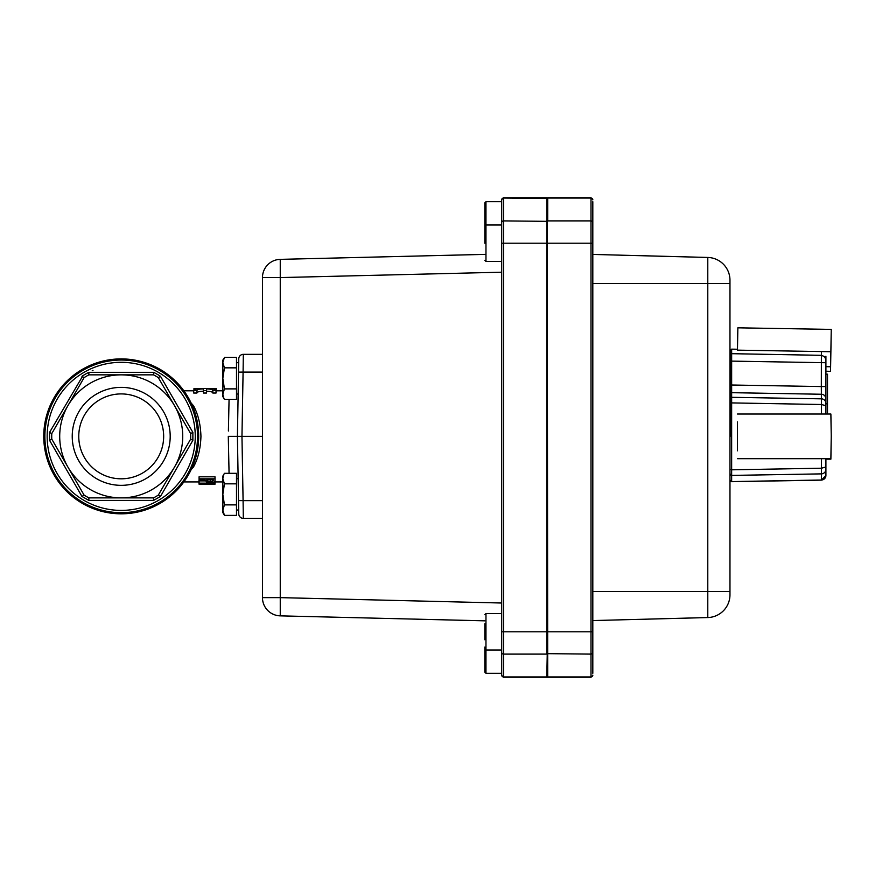 <?xml version="1.0" encoding="UTF-8"?>
<svg xmlns="http://www.w3.org/2000/svg" width="875" height="875" viewBox="0 0 875 875"><rect width="100%" height="100%" fill="white"/><g stroke="black" fill="none" stroke-linecap="round" stroke-linejoin="round"><path stroke-width="1.31" d="M737.472 421.892L737.472 450.822M737.472 458.686L830.878 458.686L831.25 436.352L830.878 414.028L737.472 414.028M830.878 459.145L825.913 459.145L830.878 459.145L831.25 435.498M830.878 351.728L831.25 329.394L737.855 327.819L737.472 350.142L830.878 351.728L830.616 366.756L825.913 366.68M825.913 371.241L830.539 371.317L830.616 366.756M592.812 243.206L547.247 243.206L547.247 676.791L546.798 197.761L503.508 197.761L503.508 220.894L547.247 221.342L547.247 198.494L547.706 677.239L590.997 677.239L590.997 198.045L547.706 198.045L547.706 220.894L590.997 220.894A1.827 1.816 180 0 1 592.812 222.709L592.812 673.302M501.681 655.058L501.681 199.861A1.827 1.816 0 0 1 503.508 198.045L547.247 198.494L547.706 197.761L547.247 198.494L546.798 197.761M501.681 261.45L485.964 261.45L485.964 224.995L501.681 224.995L501.681 219.92M503.508 198.045A1.827 1.816 180 0 0 501.681 199.861L501.681 201.698L485.964 201.698L484.827 202.836L484.827 227.905M501.681 649.994L485.964 649.994L485.964 673.291L501.681 673.291L501.681 675.139L501.681 631.794L546.798 631.794L546.798 243.206L503.508 243.206L503.508 654.106L546.798 654.106L546.798 631.794L592.812 631.794M501.681 652.291A1.827 1.816 180 0 0 503.508 654.106L503.508 677.239L546.798 677.239L547.247 653.658L590.997 654.106A1.827 1.816 180 0 0 592.812 652.291M267.652 264.852A18.222 18.222 0 0 0 262.467 277.583L262.467 597.636L280.252 597.636L280.252 277.583L262.467 277.583A18.222 18.222 0 0 1 280.252 259.361L484.827 254.384L280.252 259.361L280.252 277.583L501.681 272.202M267.652 610.367A18.222 18.222 0 0 1 262.467 597.636A18.222 18.222 0 0 0 280.252 615.858L484.827 620.834L280.252 615.858L280.252 597.636L501.681 603.017M484.827 243.228L484.827 235.233M484.827 623.798L484.827 639.767M484.827 631.772L484.827 639.745M484.827 647.084L484.827 663.031M484.827 655.058L484.827 672.153L485.964 673.291M484.827 211.947L484.827 235.255M707.788 257.447A22.783 22.783 0 0 1 729.969 280.23A22.783 22.783 0 0 0 707.788 257.447A22.783 22.783 0 0 1 729.969 280.23L729.969 594.77A22.783 22.783 0 0 1 707.788 617.553L592.812 620.561L707.788 617.553L707.788 257.447L592.812 254.439L694.105 257.097M592.812 224.973L592.812 201.698L592.812 224.973M592.812 201.698L592.812 222.709M592.812 283.544L729.969 283.544L729.969 281.192M825.913 356.234L825.913 414.028L825.913 405.705L821.406 404.502L731.653 402.905L731.653 469.809L821.406 468.212L821.406 458.686M825.913 459.145L825.913 475.453A4.583 4.583 180 0 1 821.406 480.025L821.406 468.212L825.913 467.009L825.913 459.145L827.509 458.686M730.22 436.362L730.22 350.547L731.653 349.147L731.653 402.905L730.22 403.288M825.913 359.734L824.6 356.639L821.406 355.327L731.631 353.686A1.4 1.356 180 0 0 730.22 355.042L730.22 384.989L821.33 386.564L821.406 351.564M825.913 398.825A4.583 4.583 180 0 0 821.406 394.253L731.653 392.678A1.4 1.4 0 0 0 730.22 394.089L730.22 398.716A1.4 1.4 180 0 1 731.653 397.316L821.406 398.836L821.33 386.564L825.913 386.564M827.509 414.028L827.509 374.183L825.913 374.183M827.509 403.802L825.913 403.802M737.45 450.023L737.45 422.691M730.22 469.427L731.653 469.809L731.653 481.589L821.406 480.025M731.653 398.847L731.653 397.808M731.653 473.648L731.653 472.15M821.406 414.028L821.406 398.836A4.583 4.583 180 0 1 825.913 403.419M825.913 362.72L730.22 361.091M262.467 354.342L243.316 354.342A4.561 4.561 0 0 0 238.755 358.816L237.409 436.362L238.525 500.588L243.086 500.631L241.959 436.362L228.287 436.362L229.064 473.309M262.467 500.631L243.086 500.631L243.316 518.383L262.467 518.383M236.491 362.688L238.689 362.688L238.755 358.816A4.561 4.561 0 0 1 243.316 354.342L243.086 372.094L238.525 372.127M198.669 436.362A77.459 77.459 0 0 1 121.209 513.822A77.459 77.459 0 0 1 43.75 436.362A77.459 77.459 0 0 1 121.209 358.903A77.459 77.459 0 0 1 198.669 436.362M198.734 480.933L199.073 484.203L212.822 483.525L199.073 483.525L199.073 480.9L205.045 480.9M214.998 480.9L215.02 483.689L202.387 484.203L215.02 484.203L199.073 484.203M199.073 478.833L199.073 476.82L215.02 476.82L215.02 480.605L214.025 482.081L210.208 482.639L206.664 482.234L205.012 479.817L199.073 479.817L199.073 478.833L215.02 478.833M190.728 470.137L193.463 467.031C198.078 458.598 200.583 448.372 200.944 436.362C200.583 424.364 198.089 414.137 193.463 405.683L192.412 405.858M78.761 436.362A42.448 42.448 0 0 0 121.209 478.811A42.448 42.448 0 0 0 163.658 436.362A42.448 42.448 0 0 0 121.209 393.914A42.448 42.448 0 0 0 78.761 436.362M121.209 360.041A76.322 76.322 0 0 0 44.887 436.362A76.322 76.322 0 0 0 121.209 512.684A76.322 76.322 0 0 0 197.531 436.362A76.322 76.322 0 0 0 121.209 360.041M170.198 436.362A48.978 48.978 0 0 1 121.209 485.341A48.978 48.978 0 0 1 72.231 436.362A48.978 48.978 0 0 1 121.209 387.373A48.978 48.978 0 0 1 170.198 436.362M82.928 375.659L49.558 432.403L49.558 440.322L51.778 439.141A69.486 69.486 0 0 1 51.778 433.595L67.944 405.606A61.513 61.513 0 0 0 121.209 497.875L88.889 497.875A69.486 69.486 0 0 1 84.098 495.108L51.778 439.13A69.486 69.486 0 0 1 51.778 439.13A69.486 69.486 0 0 0 51.778 439.141A69.486 69.486 0 0 1 51.778 439.13L84.098 495.108L81.955 496.431L88.812 500.402L88.911 497.886A69.486 69.486 0 0 1 88.889 497.875L88.911 497.886A69.486 69.486 0 0 1 88.889 497.875M190.641 439.184L190.641 439.141A69.486 69.486 0 0 1 190.641 439.141L190.641 439.13A69.486 69.486 0 0 1 190.641 439.141L158.32 495.108A69.486 69.486 0 0 1 153.53 497.875L121.209 497.875A61.513 61.513 0 0 0 174.486 405.606L190.641 433.595A69.486 69.486 0 0 1 190.641 439.13L192.872 440.322L192.872 432.403L160.475 376.283A71.761 71.761 0 0 0 153.606 372.323L88.812 372.323L86.341 373.636M160.475 376.283L158.32 377.617L174.486 405.606A61.513 61.513 0 0 0 121.209 374.85L153.53 374.85A69.486 69.486 0 0 1 158.32 377.617L190.641 433.573A69.486 69.486 0 0 1 190.641 433.595L190.641 433.595A69.486 69.486 0 0 0 190.641 433.573L192.872 432.403M67.944 405.606L84.098 377.617A69.486 69.486 0 0 1 88.889 374.85L121.209 374.85A61.513 61.513 0 0 0 67.944 405.606M49.558 432.403L51.778 433.573A69.486 69.486 0 0 1 51.778 433.573L84.098 377.617L81.955 376.283A71.761 71.761 0 0 1 88.812 372.323L88.911 374.839A69.486 69.486 0 0 1 88.911 374.839L88.889 374.85M190.641 439.13L174.486 467.119M163.111 486.817L158.32 495.108A69.486 69.486 0 0 1 158.32 495.108L160.475 496.431L192.872 440.322M153.486 497.897L153.53 497.875A69.486 69.486 0 0 1 153.519 497.886L153.606 500.402L160.475 496.431M153.519 374.839L153.606 372.323M84.098 495.108L84.098 495.108A69.486 69.486 0 0 1 84.087 495.097L51.778 439.13M49.558 440.322L81.955 496.431M88.812 500.402L153.606 500.402M211.444 388.784L216.289 388.511L216.038 390.797L222.819 390.797M193.966 389.977L193.966 388.511L198.636 388.762M212.844 390.644L216.038 390.644C216.912 387.745 192.817 387.745 193.703 390.644L196.897 390.644C197.127 389.539 199.314 388.97 203.448 388.927L203.459 390.644L206.566 390.644L206.566 388.938C210.536 388.992 212.636 389.561 212.844 390.644L212.844 393.039C212.636 391.902 210.547 391.3 206.566 391.234M206.566 390.644L206.566 393.039L203.459 393.039L203.448 391.223C199.314 391.267 197.127 391.869 196.897 393.039L193.703 393.039L193.703 390.644L193.703 393.039M203.459 390.644L203.459 393.039M203.448 388.927L203.448 391.223M216.038 390.644L216.038 393.039L212.844 393.039M196.897 390.644L196.897 393.039M193.463 467.031L192.412 466.856M193.463 405.683L190.728 402.587M85.28 374.238L84.252 374.839M92.991 370.377L92.225 370.705M229.064 399.405L228.397 431.003M210.142 481.994L207.78 481.698L206.828 479.817L213.183 479.817L212.57 481.611L210.142 481.994L210.328 479.817M207.78 479.533L207.78 481.698M213.183 479.817L213.183 480.55M206.828 479.817L206.828 480.43M205.012 479.817L205.012 480.572M199.073 483.131L215.02 483.131M215.02 483.23L215.316 481.928M228.287 436.362L234.73 436.362M237.409 436.002L238.142 394.034L237.409 436.362L238.142 394.034L236.491 394.034M238.525 500.588L238.755 513.898L238.689 510.027L236.491 510.027M238.755 513.898A4.561 4.561 0 0 0 243.316 518.383A4.561 4.561 0 0 1 238.755 513.898M262.467 372.094L243.086 372.094L241.959 436.362L262.467 436.362M223.858 474.447L222.819 478.57L222.819 476.131L224.448 473.309L236.491 473.309L236.491 515.397L224.448 515.397L222.819 512.586L222.819 510.136L224.448 515.397L222.819 512.586M236.491 478.68L238.142 478.68M222.819 478.57L224.448 483.831L222.819 494.353L222.819 478.57M224.448 504.875L222.819 510.136L222.819 494.353L224.448 504.875L236.491 504.875M236.491 515.397L224.448 515.397L223.858 514.27M236.491 483.831L224.448 483.831M224.448 367.839L222.819 378.361L222.819 362.578L224.448 367.839L236.491 367.839L236.491 357.317L224.448 357.317L222.819 362.578L222.819 360.139L223.858 358.455M236.491 367.839L236.491 399.405L224.448 399.405L222.819 396.594L222.819 394.144L223.858 398.278M224.448 388.883L222.819 394.144L222.819 378.361L224.448 388.883L236.491 388.883M501.681 675.139A1.827 1.816 180 0 0 503.508 676.955L590.997 676.955A1.827 1.816 180 0 0 592.812 675.139M501.681 222.709A1.827 1.816 0 0 1 503.508 220.894L503.508 243.206L501.681 243.206M484.827 648.856L485.964 649.994L485.964 613.539L484.827 614.677M484.827 226.133L485.964 224.995L485.964 201.698M592.812 591.456L729.969 591.456M592.812 199.861A1.827 1.816 180 0 0 590.997 198.045L592.812 199.577M825.913 469.306A4.583 4.583 180 0 1 821.406 473.878L731.653 475.409A1.4 1.4 0 0 1 730.22 473.998M730.22 480.189A1.4 1.4 0 0 0 731.653 481.589M731.653 392.678A1.4 1.4 180 0 0 730.22 394.089M240.122 517.07A4.561 4.561 0 0 0 243.316 518.383A4.561 4.561 0 0 1 240.122 517.07M240.122 355.644A4.561 4.561 0 0 0 238.755 358.816A4.561 4.561 0 0 1 240.122 355.644M44.887 436.362A76.322 76.322 0 0 0 121.209 512.684A76.322 76.322 0 0 0 197.531 436.362M121.209 510.409A74.047 74.047 0 0 1 47.162 436.362A74.047 74.047 0 0 1 121.209 362.316A74.047 74.047 0 0 1 195.256 436.362A74.047 74.047 0 0 1 121.209 510.409M212.57 479.456L212.57 481.611M547.706 677.239L546.798 677.239M503.508 677.239L501.681 675.423M503.508 197.761L501.681 199.577M485.964 261.45L484.827 260.312M501.681 613.539L485.964 613.539M547.706 197.761L590.997 197.761M590.997 677.239L592.812 675.423M737.472 349.245L731.653 349.147M730.22 480.288L731.653 481.688L821.406 480.123L825.913 475.541M222.819 481.928L215.02 481.928M199.073 481.928L183.859 481.928M193.703 390.797L183.859 390.797"/></g></svg>
